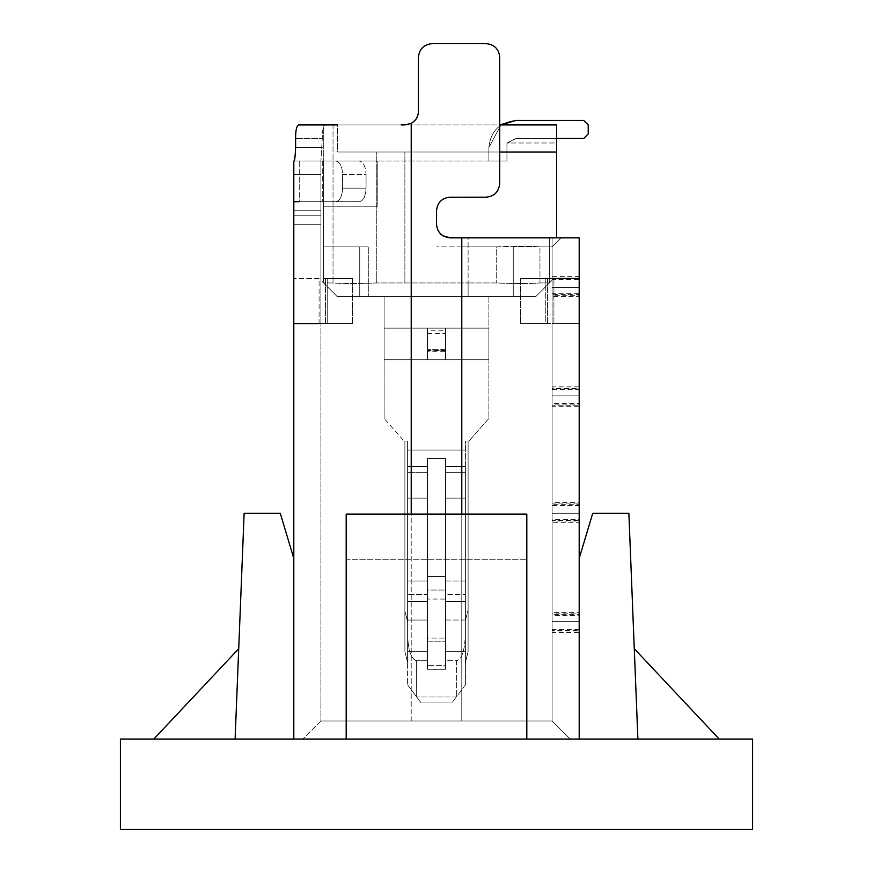<?xml version="1.0" encoding="UTF-8"?>
<svg xmlns="http://www.w3.org/2000/svg" width="873" height="873" viewBox="0 0 873 873"><rect width="100%" height="100%" fill="white"/><g stroke="black" fill="none" stroke-linecap="round" stroke-linejoin="round"><path stroke-width="0.65" stroke-dasharray="4.37 3.27" d="M407.604 651.662L407.604 662.389L404.886 651.662L404.886 441.018L407.604 441.018L407.604 466.52L427.464 466.52L427.464 498.134L407.604 498.134L407.604 620.048L427.464 620.048L427.464 651.662L407.604 651.662L407.604 620.048L427.464 620.048L427.464 651.662L407.604 651.662L407.604 441.018L407.604 684.858L407.604 441.018L407.604 662.389L407.604 651.662L427.464 651.662L407.604 651.662L427.464 651.662L407.604 651.662L407.604 466.52L407.604 498.134L427.464 498.134L407.604 498.134L427.464 498.134L407.604 498.134L427.464 498.134L427.464 466.52L427.464 498.134L407.604 498.134L427.464 498.134L427.464 466.52L407.604 466.52L407.604 441.018L403.992 441.018L384.12 418.44L403.992 441.018L407.604 441.018L404.886 441.018L407.604 441.018L404.886 441.018L404.886 611.024L407.604 621.74L404.886 611.024L404.886 441.018L407.604 441.018L404.886 441.018L404.886 651.662L404.886 441.018L404.886 651.662L407.604 662.389L407.604 651.662L427.464 651.662L427.464 620.048L407.604 620.048L427.464 620.048L427.464 651.662L407.604 651.662L427.464 651.662L427.464 620.048L407.604 620.048L427.464 620.048L427.464 651.662L407.604 651.662L427.464 651.662L427.464 620.048L407.604 620.048L427.464 620.048L427.464 651.662L427.464 620.048L407.604 620.048L427.464 620.048L427.464 651.662L427.464 620.048L407.604 620.048L427.464 620.048L427.464 651.662L407.604 651.662M407.604 466.52L427.464 466.52L427.464 498.134L407.604 498.134L427.464 498.134L427.464 466.52L407.604 466.52L427.464 466.52L427.464 498.134L427.464 466.52L407.604 466.52L427.464 466.52L407.604 466.52L427.464 466.52L427.464 498.134L407.604 498.134L427.464 498.134L427.464 466.52L407.604 466.52L427.464 466.52L407.604 466.52L427.464 466.52L427.464 498.134L407.604 498.134L427.464 498.134L427.464 466.52L407.604 466.52L427.464 466.52L427.464 498.134L407.604 498.134L427.464 498.134L427.464 466.52L427.464 498.134L427.464 466.52L407.604 466.52M407.604 662.389L404.886 651.662L407.604 662.389M411.216 296.514L411.216 450.042L407.604 450.042L465.396 450.042L411.216 450.042L465.396 450.042L465.396 472.62L465.396 441.018L465.396 450.042L407.604 450.042L411.216 450.042L411.216 296.514L384.12 296.514L488.88 296.514L488.88 418.44L469.008 441.018L488.88 418.44L488.88 296.514L461.784 296.514L461.784 450.042L461.784 296.514L411.216 296.514M384.12 418.44L384.12 296.514L384.12 418.44M427.464 472.62L427.464 458.5L445.536 458.5L445.536 472.62L445.536 458.5L427.464 458.5L427.464 594.458L427.464 472.62L407.604 472.62L427.464 472.62M427.464 594.458L427.464 660.73L416.628 660.73C411.183 659.399 408.171 650.603 407.604 634.333C408.138 650.363 411.15 659.17 416.628 660.73L416.661 696.938L407.604 684.858L421.146 702.918L416.661 696.938L416.628 660.73L427.464 660.73L427.464 594.458L407.604 594.458L427.464 594.458M469.008 441.018L465.396 441.018L469.008 441.018M465.396 580.992L465.396 472.62L465.396 594.458L465.396 580.992L445.536 580.992L445.536 472.62L445.536 580.992L465.396 580.992M445.536 590.028L445.536 669.296L445.536 580.992L445.536 594.458L465.396 594.458L445.536 594.458L445.536 660.73L456.372 660.73L456.339 696.938L451.854 702.918L456.339 696.938L456.372 660.73L445.536 660.73L445.536 669.296L427.464 669.296L427.464 660.73L427.464 669.296L445.536 669.296L445.536 665.368L427.464 665.368L427.464 669.296L427.464 665.368L445.536 665.368L445.536 641.197L427.464 641.197L427.464 665.368L427.464 641.197L445.536 641.197L445.536 638.108L427.464 638.108L427.464 599.064L427.464 638.108L445.536 638.108L445.536 599.064L427.464 599.064L445.536 599.064L445.536 590.028L427.464 590.028L427.464 599.064L427.464 590.028L445.536 590.028L445.536 576.486L445.536 590.028M445.536 458.5L445.536 576.486L427.464 576.486L427.464 590.028L427.464 576.486L445.536 576.486L445.536 458.5M427.464 458.5L427.464 576.486L427.464 458.5M451.854 702.918L421.146 702.918L451.854 702.918M465.396 601.65L465.396 594.458L465.396 601.65L445.536 601.65L465.396 601.65L465.396 634.333C464.665 651.225 461.653 660.032 456.372 660.73C461.664 660.032 464.676 651.225 465.396 634.333L465.396 601.65M465.396 684.858L465.396 634.333L465.396 684.858L456.339 696.938L416.661 696.938L456.339 696.938L465.396 684.858M465.396 466.52L465.396 662.389L465.396 620.048L465.396 651.662L445.536 651.662L465.396 651.662L445.536 651.662L445.536 620.048L445.536 651.662L465.396 651.662L445.536 651.662L445.536 620.048L445.536 651.662L465.396 651.662L445.536 651.662L445.536 620.048L445.536 651.662L465.396 651.662L445.536 651.662L445.536 620.048L445.536 651.662L465.396 651.662L445.536 651.662L445.536 620.048L445.536 651.662L465.396 651.662L465.396 662.389L465.396 441.018L465.396 466.52L445.536 466.52L465.396 466.52L445.536 466.52L445.536 498.134L445.536 466.52L445.536 498.134L465.396 498.134L445.536 498.134L445.536 466.52L445.536 498.134L465.396 498.134L445.536 498.134L445.536 466.52L445.536 498.134L465.396 498.134L445.536 498.134L445.536 466.52L465.396 466.52L445.536 466.52L445.536 498.134L445.536 466.52L465.396 466.52L445.536 466.52L445.536 498.134L445.536 466.52L465.396 466.52L445.536 466.52L445.536 498.134L445.536 466.52L465.396 466.52L445.536 466.52L445.536 498.134L445.536 466.52L465.396 466.52L445.536 466.52L465.396 466.52L445.536 466.52L465.396 466.52L465.396 441.018L465.396 620.594L465.396 466.52M465.396 620.048L445.536 620.048L445.536 651.662L445.536 620.048L465.396 620.048M465.396 498.134L445.536 498.134L465.396 498.134M465.396 441.018L468.114 441.018L468.114 651.662L465.396 662.389L468.114 651.662L468.114 441.018L465.396 441.018M468.114 609.867L468.114 441.018L468.114 609.867L465.396 620.594L468.114 609.867M465.396 662.389L468.114 651.662L468.114 441.018L468.114 651.662L465.396 662.389M488.88 359.741L488.88 328.128L488.88 359.741L488.88 328.128L488.88 359.741L488.88 328.128L488.88 359.741L488.88 328.128L488.88 359.741L488.88 328.128L488.88 359.741L488.88 328.128L488.88 359.741L384.12 359.741L488.88 359.741L384.12 359.741L384.12 328.128L488.88 328.128L445.536 328.128L445.536 359.741L384.12 359.741L488.88 359.741L445.536 359.741L445.536 328.128L445.536 349.637L427.464 349.637L427.464 328.128L488.88 328.128L445.536 328.128L445.536 359.741L488.88 359.741L384.12 359.741L445.536 359.741L384.12 359.741L384.12 328.128L427.464 328.128L384.12 328.128L384.12 359.741L488.88 359.741L384.12 359.741L384.12 328.128L427.464 328.128L427.464 350.51L445.536 350.51L445.536 328.128L488.88 328.128L445.536 328.128L488.88 328.128L445.536 328.128L445.536 350.51L427.464 350.51L427.464 328.128L384.12 328.128L384.12 359.741L427.464 359.741L384.12 359.741L384.12 328.128L427.464 328.128L427.464 349.637L445.536 349.637L445.536 328.128L488.88 328.128L445.536 328.128L445.536 359.741L445.536 328.128L488.88 328.128L445.536 328.128L445.536 330.812L427.464 330.812L427.464 328.128L384.12 328.128L384.12 359.741L384.12 328.128L384.12 359.741L384.12 328.128L384.12 359.741L384.12 328.128L427.464 328.128L384.12 328.128L427.464 328.128L384.12 328.128L427.464 328.128L427.464 359.741L445.536 359.741L427.464 359.741L427.464 328.128L427.464 359.741L427.464 328.128L427.464 359.741L427.464 328.128L427.464 359.741L427.464 350.935L427.464 359.741L427.464 351.732L445.536 351.732L445.536 359.741L488.88 359.741M445.536 359.741L445.536 328.128L445.536 359.741M359.741 296.514L535.836 296.514L337.164 296.514L359.741 296.514L359.741 246.852L359.741 296.514L359.741 246.852L323.61 246.852L359.741 246.852L359.741 296.514M427.464 333.453L445.536 333.453M427.464 349.637L427.464 350.935L427.464 349.637M445.536 349.637L445.536 350.935L445.536 349.637M445.536 330.812L445.536 351.732M427.464 330.812L427.464 351.732M323.61 282.972L337.164 296.514L323.61 282.972L323.61 246.852L323.61 282.972L337.164 296.514L323.61 282.972L333.039 282.972C343.438 283.725 358.017 283.725 376.776 282.972L468.114 282.972L376.776 282.972C358.017 283.725 343.438 283.725 333.039 282.972L323.61 282.972L337.164 296.514L323.61 282.972L323.61 246.852L359.741 246.852L323.61 246.852L323.61 282.972L337.164 296.514L320.904 280.266L323.61 282.972L323.61 246.852L368.766 246.852L368.766 296.514L368.766 246.852L323.61 246.852L323.61 282.972L323.61 161.058L320.904 161.058L320.904 280.266L320.904 161.058L320.904 280.266L320.904 161.058L323.61 161.058L323.61 282.972L323.61 161.058L323.61 282.972L323.61 161.058L320.904 161.058L320.904 720.978L320.904 161.058L320.904 215.238L320.904 161.058L359.283 161.058L293.808 161.058L293.808 224.274L320.904 224.274L293.808 224.274L320.904 224.274L293.808 224.274L293.808 201.696L293.808 215.238L293.808 210.72L320.904 210.72L293.808 210.72L320.904 210.72L293.808 210.72L293.808 174.6L320.904 174.6L293.808 174.6L293.808 161.058L323.741 161.058L323.61 206.214L323.61 161.058L377.802 161.058L377.802 206.214L323.61 206.214L323.61 282.972M549.39 282.972L535.836 296.514L552.096 280.266L549.39 282.972L549.39 246.852L513.259 246.852L513.259 296.514L513.259 246.852L549.39 246.852L549.39 282.972L535.836 296.514L549.39 282.972L549.39 246.852L513.259 246.852L513.259 296.514L513.259 246.852L549.39 246.852L549.39 282.972L535.836 296.514L552.096 280.266L549.39 282.972L539.961 282.972L549.39 282.972L549.39 237.816L549.39 282.972L549.39 237.816L552.096 237.816L552.096 280.266L552.096 237.816L549.39 237.816L549.39 282.972M468.114 282.972L496.224 282.972C514.983 283.725 529.562 283.725 539.961 282.972C529.562 283.725 514.983 283.725 496.224 282.972L468.114 282.972L468.114 296.514L468.114 237.816L552.096 237.816L468.114 237.816L506.907 237.816L468.114 237.816L468.114 282.972M376.776 282.972L376.776 152.022L376.776 282.972M556.614 138.48L515.976 138.48L506.94 142.986L506.94 161.058L506.94 142.986L556.614 142.986L556.614 124.926L556.614 142.986L506.94 142.986L506.94 161.058L506.94 142.986L515.976 138.48L583.71 138.48L588.216 133.962L588.216 124.926L583.71 120.409L515.976 120.409C499.629 122.133 490.604 131.168 488.88 147.504L488.88 161.058L488.88 147.504C490.604 131.168 499.629 122.133 515.976 120.409L583.71 120.409L588.216 124.926L588.216 133.962L583.71 138.48L515.976 138.48L506.94 142.986L506.94 161.058L506.94 142.986L515.976 138.48L583.71 138.48L588.216 133.962L588.216 124.926L583.71 120.409L515.976 120.409C499.629 122.133 490.604 131.168 488.88 147.504L488.88 161.058L488.88 147.504C490.604 131.168 499.629 122.133 515.976 120.409L583.71 120.409L588.216 124.926L588.216 133.962L583.71 138.48L515.976 138.48L506.94 142.986L506.94 161.058L506.94 142.986L515.976 138.48L583.71 138.48L588.216 133.962L588.216 124.926L583.71 120.409L515.976 120.409C499.629 122.133 490.604 131.168 488.88 147.504L488.88 161.058L506.94 161.058L323.741 161.058L506.94 161.058L488.88 161.058L506.94 161.058L488.88 161.058L506.94 161.058L488.88 161.058L506.94 161.058L488.88 161.058L506.94 161.058L488.88 161.058L488.88 147.504L500.993 124.926L556.614 124.926L556.614 152.022L337.644 152.022L556.614 152.022L556.614 237.816L561.132 237.816L552.096 246.852L552.096 237.816L552.096 720.978L461.784 720.978L552.096 720.978L552.096 614.406L579.192 614.406L579.192 615.378L552.096 615.378L552.096 720.978L570.156 739.038L461.784 739.038L570.156 739.038L552.096 720.978L552.096 246.852L561.132 237.816L450.042 237.816C441.814 237.019 437.308 232.502 436.5 224.274L436.5 210.72C437.308 202.492 441.814 197.985 450.042 197.178C441.814 197.985 437.308 202.492 436.5 210.72C437.362 202.558 441.88 198.04 450.042 197.178L486.174 197.178C494.402 196.37 498.92 191.864 499.716 183.636C498.92 191.864 494.402 196.37 486.174 197.178C494.336 196.316 498.854 191.798 499.716 183.636L499.716 124.926L323.741 124.926L323.741 161.058L323.741 124.926L404.886 124.926L337.644 124.926L337.644 152.022L499.716 152.022M333.039 124.926L333.039 282.972L333.039 124.926L325.651 124.926C323.337 125.712 322.213 130.219 322.279 138.48L320.926 161.058L322.279 138.48C322.213 130.23 323.337 125.712 325.651 124.926L333.039 124.926M539.961 282.972L539.961 246.852C530.031 246.099 515.452 246.099 496.224 246.852L496.224 282.972L496.224 246.852C515.452 246.099 530.031 246.099 539.961 246.852L539.961 282.972M323.61 206.214L323.61 161.058L377.802 161.058L323.61 161.058L377.802 161.058L377.802 206.214L377.802 161.058L377.802 206.214L323.61 206.214M320.904 278.454L320.904 323.61L320.904 278.454L320.904 323.61L320.904 278.454L352.506 278.454L320.904 278.454M461.784 246.852L496.224 246.852L436.5 246.852L461.784 246.852L461.784 237.816L461.784 720.978L320.904 720.978L461.784 720.978L461.784 246.852M539.961 246.852L552.096 246.852L552.096 293.743L552.096 276.654L579.192 276.654L579.192 739.038L570.156 739.038L552.096 720.978L570.156 739.038L579.192 739.038L461.784 739.038L579.192 739.038L579.192 558.414L579.192 739.038L579.192 613.817L552.096 613.817L552.096 630.666L579.192 630.666L579.192 629.455L552.096 629.455L552.096 612.606L579.192 612.606L579.192 621.641L552.096 621.641L552.096 502.422L579.192 502.422L579.192 621.641L552.096 621.641L579.192 621.641L552.096 621.641L552.096 505.445L552.096 522.294L579.192 522.294L579.192 513.259L552.096 513.259L552.096 388.638L579.192 388.638L579.192 389.598L552.096 389.598L552.096 513.259L579.192 513.259L552.096 513.259L552.096 503.874L579.192 503.874L579.192 520.494L552.096 520.494L552.096 519.522L579.192 519.522L579.192 513.259L552.096 513.259L552.096 521.083L579.192 521.083L579.192 504.234L552.096 504.234L552.096 505.445L579.192 505.445L579.192 388.038L552.096 388.038L552.096 404.886L579.192 404.886L579.192 403.686L552.096 403.686L552.096 386.826L579.192 386.826L579.192 395.862L552.096 395.862L552.096 287.49L552.096 395.862L579.192 395.862L579.192 287.49L552.096 287.49L552.096 246.852L539.961 246.852M552.096 323.61L552.096 278.454L552.096 323.61L552.096 278.454L552.096 323.61L520.494 323.61L545.778 323.61L520.494 323.61L545.778 323.61L545.778 278.454L552.096 278.454L552.096 296.514L579.192 296.514L579.192 287.49L552.096 287.49L552.096 279.666L579.192 279.666L579.192 278.454L520.494 278.454L579.192 278.454L579.192 323.61L545.778 323.61L545.778 278.454L520.494 278.454L545.778 278.454L545.778 323.61L579.192 323.61L545.778 323.61L545.778 278.454L579.192 278.454L579.192 323.61L579.192 278.454L579.192 323.61L553.908 323.61L553.908 278.454L553.908 323.61L553.908 278.454L553.908 323.61L552.096 323.61M552.096 294.714L552.096 293.743L579.192 293.743L579.192 278.105L552.096 278.105L552.096 287.49L579.192 287.49L552.096 287.49L552.096 295.314L579.192 295.314L579.192 279.666L579.192 294.714L552.096 294.714M552.096 406.698L552.096 405.247L579.192 405.247L579.192 406.698L552.096 406.698M552.096 632.478L552.096 631.026L579.192 631.026L579.192 632.478L552.096 632.478M556.614 152.022L337.644 152.022L337.644 124.926L401.187 124.926M500.993 124.926L488.88 147.504L488.88 161.058L488.88 147.504C490.604 131.168 499.629 122.133 515.976 120.409L583.71 120.409L515.976 120.409C499.629 122.133 490.604 131.168 488.88 147.504C490.604 131.168 499.629 122.133 515.976 120.409L583.71 120.409L588.216 124.926L583.71 120.409L515.976 120.409C499.629 122.133 490.604 131.168 488.88 147.504C490.604 131.168 499.629 122.133 515.976 120.409L583.71 120.409L588.216 124.926L588.216 133.962L588.216 124.926L583.71 120.409L515.976 120.409M506.94 142.986L515.976 138.48L583.71 138.48L588.216 133.962L583.71 138.48L515.976 138.48L506.94 142.986L515.976 138.48L583.71 138.48L588.216 133.962L588.216 124.926L588.216 133.962L583.71 138.48L515.976 138.48L508.151 142.986L506.94 142.986L515.976 138.48L583.71 138.48L588.216 133.962L588.216 124.926L583.71 120.409L588.216 124.926L588.216 133.962L583.71 138.48L515.976 138.48L506.94 142.986L506.94 161.058L506.94 142.986M488.88 161.058L488.88 147.504L488.88 161.058M327.222 323.61L352.506 323.61L327.222 323.61L352.506 323.61L327.222 323.61L327.222 278.454L352.506 278.454L327.222 278.454L327.222 323.61L327.222 278.454L327.222 323.61L319.092 323.61L327.222 323.61M319.092 323.61L293.808 323.61L320.904 323.61L319.092 323.61L319.092 278.454L293.808 278.454L319.092 278.454L319.092 323.61M431.982 43.65L486.174 43.65L431.982 43.65C423.82 44.512 419.302 49.03 418.44 57.192C419.236 48.964 423.754 44.458 431.982 43.65C423.754 44.458 419.236 48.964 418.44 57.192L418.44 111.384C418.232 116.698 415.821 120.692 411.216 123.366C415.843 120.714 418.254 116.72 418.44 111.384C418.254 116.72 415.843 120.714 411.216 123.366L404.886 124.926L411.216 123.366L404.886 124.926L298.741 124.926C296.624 125.712 295.587 130.23 295.609 138.48L322.279 138.48L295.609 138.48L295.609 147.504C295.238 156.409 294.714 160.927 294.015 161.058L320.926 161.058L293.808 161.058L293.808 201.696L359.283 201.696L299.253 201.696L299.253 161.058L359.283 161.058L293.808 161.058L299.253 161.058L299.253 201.696M320.904 720.978L302.844 739.038L320.904 720.978M439.817 233.146L437.81 230.09M437.537 229.457L436.5 224.274C437.362 232.436 441.88 236.954 450.042 237.816M486.174 43.65C494.402 44.458 498.92 48.964 499.716 57.192L499.716 183.636L499.716 57.192C498.92 48.964 494.402 44.458 486.174 43.65C494.336 44.512 498.854 49.03 499.716 57.192M552.096 246.852L561.132 237.816L579.192 237.816L579.192 287.49L579.192 237.816L561.132 237.816L552.096 246.852M556.614 124.926L337.644 124.926M352.506 323.61L352.506 278.454L352.506 323.61M325.422 323.61L325.422 278.454L325.422 323.61M293.808 323.61L293.808 278.454L293.808 323.61M293.808 201.696L293.808 739.038L461.784 739.038L153.834 739.038L235.11 739.038L153.834 739.038L235.11 739.038L244.134 513.259L280.266 513.259L293.808 558.414L293.808 739.038L235.11 739.038M342.598 188.142L342.598 174.6C342.194 166.372 339.935 161.854 335.821 161.058C339.935 161.854 342.194 166.372 342.598 174.6L366.06 174.6C365.623 166.427 363.364 161.92 359.283 161.058C363.397 161.854 365.656 166.372 366.06 174.6L342.598 174.6L342.598 188.142L366.06 188.142L366.06 174.6L366.06 188.142L342.598 188.142C342.194 196.37 339.935 200.888 335.821 201.696C339.903 200.834 342.161 196.316 342.598 188.142M359.283 201.696C363.364 200.834 365.623 196.316 366.06 188.142C365.656 196.37 363.397 200.888 359.283 201.696M520.494 278.454L520.494 323.61L520.494 278.454M547.578 323.61L547.578 278.454L547.578 323.61M556.614 237.816L579.192 237.816L579.192 739.038L637.89 739.038L579.192 739.038M120.409 829.35L752.591 829.35L752.591 739.038L120.409 739.038L120.409 829.35M637.89 739.038L719.166 739.038L637.89 739.038L719.166 739.038L637.89 739.038L628.866 513.259L592.734 513.259L579.192 558.414M346.188 739.038L526.812 739.038L346.188 739.038L526.812 739.038L346.188 739.038L346.188 514.11L526.812 514.11L346.188 514.11L346.188 559.266L526.812 559.266L346.188 559.266L346.188 514.11L526.812 514.11L526.812 739.038M153.834 739.038L238.722 648.726M293.808 739.038L293.808 558.414M719.166 739.038L634.278 648.726M526.812 559.266L526.812 514.11L526.812 559.266M445.536 472.62L465.396 472.62L445.536 472.62M427.464 580.992L407.604 580.992L427.464 580.992M427.464 601.65L407.604 601.65L427.464 601.65M445.536 350.935L427.464 350.935L445.536 350.935M427.464 350.902L445.536 350.902L427.464 350.902M404.886 282.972L404.886 152.022L404.886 282.972M320.904 215.238L293.808 215.238L320.904 215.238M322.715 161.058L322.715 201.696L322.715 161.058M411.216 720.978L411.216 123.366L411.216 720.978M461.784 237.816L461.784 514.11M552.096 395.862L579.192 395.862L552.096 395.862M322.279 147.504L295.609 147.504L322.279 147.504M411.216 514.11L411.216 123.366"/><path stroke-width="1.31" d="M499.716 152.022L556.614 152.022L556.614 237.816L450.042 237.816L442.807 235.721M401.187 124.926L404.897 124.926L411.216 123.366C415.821 120.692 418.232 116.698 418.44 111.384L418.44 57.192C419.302 49.03 423.82 44.512 431.982 43.65L486.174 43.65L431.982 43.65M486.174 43.65C494.336 44.512 498.854 49.03 499.716 57.192L499.716 124.926L556.614 124.926L499.716 124.926L515.976 120.409L583.71 120.409L588.216 124.926L588.216 133.962L583.71 138.48L556.614 138.48M515.976 120.409L500.993 124.926M293.808 323.61L319.092 323.61L293.808 323.61M294.015 161.058L294.015 161.058C294.714 160.938 295.238 156.42 295.609 147.504L295.609 138.48C295.587 130.23 296.624 125.712 298.741 124.926L337.644 124.926M299.253 201.696L293.808 201.696M436.533 209.782L436.5 224.274C437.362 232.436 441.88 236.954 450.042 237.816M442.556 235.557L440.494 233.877M437.81 230.09L437.537 229.457M556.614 124.926L556.614 152.022M499.716 57.192L499.716 183.636C498.854 191.798 494.336 196.316 486.174 197.178L449.115 197.211M418.407 112.311L418.44 111.384M553.908 278.454L579.192 278.454L553.908 278.454M293.808 161.058L293.808 739.038M450.042 197.178C441.88 198.04 437.362 202.558 436.5 210.72M579.192 739.038L579.192 237.816L556.614 237.816M752.591 829.35L120.409 829.35L120.409 739.038L752.591 739.038L752.591 829.35M153.834 739.038L238.722 648.726M719.166 739.038L634.278 648.726M346.188 739.038L346.188 514.11L526.812 514.11L526.812 739.038M293.808 558.414L280.266 513.259L244.134 513.259L235.11 739.038M579.192 558.414L592.734 513.259L628.866 513.259L637.89 739.038M411.216 123.366L411.216 514.11M461.784 514.11L461.784 237.816"/></g></svg>
